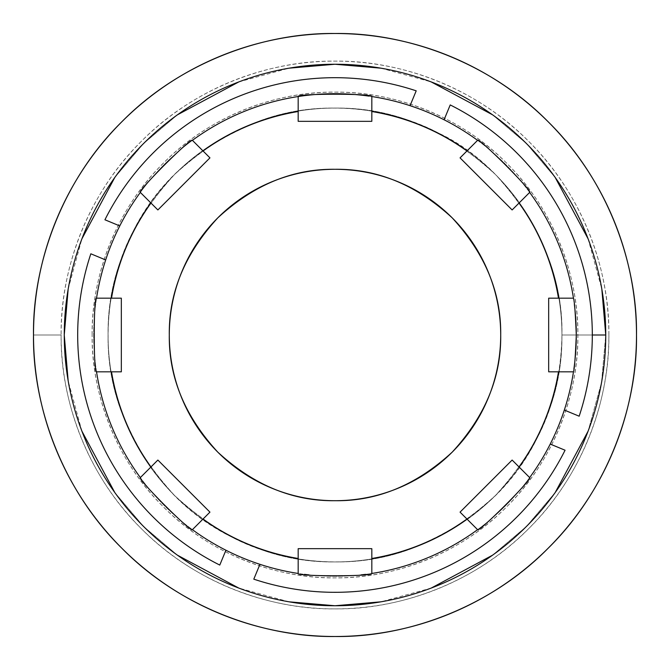 <?xml version="1.0" encoding="UTF-8"?>
<svg xmlns="http://www.w3.org/2000/svg" width="670" height="670" viewBox="0 0 670 670"><rect width="100%" height="100%" fill="white"/><g stroke="black" fill="none" stroke-linecap="round" stroke-linejoin="round"><path stroke-width="0.5" stroke-dasharray="3.35 2.51" d="M500.708 335A165.708 165.708 0 0 1 252.146 478.506A165.708 165.708 0 0 1 252.146 191.494A165.708 165.708 0 0 1 500.708 335C501.277 292.706 485.097 253.654 452.175 217.825C416.346 184.903 377.294 168.723 335 169.292C292.706 168.723 253.654 184.903 217.825 217.825C184.903 253.654 168.723 292.706 169.292 335C168.723 377.294 184.903 416.346 217.825 452.175C253.654 485.097 292.706 501.277 335 500.708C377.294 501.277 416.346 485.097 452.175 452.175C485.097 416.346 501.277 377.294 500.708 335M92.125 335A242.875 242.875 0 0 1 456.438 124.662A242.875 242.875 0 0 1 456.438 545.338A242.875 242.875 0 0 1 92.125 335C91.346 391.95 114.955 459.268 163.262 506.738C210.732 555.045 278.05 578.654 335 577.875C391.95 578.654 459.268 555.045 506.738 506.738C555.045 459.268 578.654 391.95 577.875 335C578.654 278.05 555.045 210.732 506.738 163.262C459.268 114.955 391.95 91.346 335 92.125C278.05 91.346 210.732 114.955 163.262 163.262C114.955 210.732 91.346 278.05 92.125 335M605.755 335A270.755 270.755 0 0 0 199.627 100.525A270.755 270.755 0 0 0 199.627 569.475A270.755 270.755 0 0 0 605.755 335L561.929 335A226.929 226.929 0 0 1 335 561.929A226.929 226.929 0 0 1 108.071 335A226.929 226.929 0 0 1 335 108.071A226.929 226.929 0 0 1 561.929 335A226.929 226.929 0 0 0 335 108.071A226.929 226.929 0 0 0 108.071 335A226.929 226.929 0 0 0 335 561.929A226.929 226.929 0 0 0 561.929 335A226.929 226.929 0 0 1 335 561.929A226.929 226.929 0 0 1 108.071 335A226.929 226.929 0 0 1 335 108.071A226.929 226.929 0 0 1 561.929 335L605.755 335A270.755 270.755 0 0 0 199.627 100.525A270.755 270.755 0 0 0 199.627 569.475A270.755 270.755 0 0 0 605.755 335L561.929 335A226.929 226.929 0 0 1 335 561.929A226.929 226.929 0 0 1 108.071 335A226.929 226.929 0 0 1 335 108.071A226.929 226.929 0 0 1 561.929 335A226.929 226.929 0 0 0 335 108.071A226.929 226.929 0 0 0 108.071 335A226.929 226.929 0 0 0 335 561.929A226.929 226.929 0 0 0 561.929 335A226.929 226.929 0 0 1 335 561.929A226.929 226.929 0 0 1 108.071 335A226.929 226.929 0 0 1 335 108.071A226.929 226.929 0 0 1 561.929 335L592.313 335L561.929 335A226.929 226.929 0 0 1 335 561.929A226.929 226.929 0 0 1 108.071 335A226.929 226.929 0 0 1 335 108.071A226.929 226.929 0 0 1 561.929 335C562.708 277.087 540.556 223.596 495.465 174.535C446.404 129.444 392.913 107.292 335 108.071C277.087 107.292 223.596 129.444 174.535 174.535C129.444 223.596 107.292 277.087 108.071 335C107.292 392.913 129.444 446.404 174.535 495.465C223.596 540.556 277.087 562.708 335 561.929C392.913 562.708 446.404 540.556 495.465 495.465C540.556 446.404 562.708 392.913 561.929 335C562.708 277.087 540.556 223.596 495.465 174.535C446.404 129.444 392.913 107.292 335 108.071C277.087 107.292 223.596 129.444 174.535 174.535C129.444 223.596 107.292 277.087 108.071 335C107.292 392.913 129.444 446.404 174.535 495.465C223.596 540.556 277.087 562.708 335 561.929C392.913 562.708 446.404 540.556 495.465 495.465C540.556 446.404 562.708 392.913 561.929 335C562.708 277.087 540.556 223.596 495.465 174.535C446.404 129.444 392.913 107.292 335 108.071C277.087 107.292 223.596 129.444 174.535 174.535C129.444 223.596 107.292 277.087 108.071 335C107.292 392.913 129.444 446.404 174.535 495.465C223.596 540.556 277.087 562.708 335 561.929C392.913 562.708 446.404 540.556 495.465 495.465C540.556 446.404 562.708 392.913 561.929 335L605.755 335A270.755 270.755 0 0 0 199.627 100.525A270.755 270.755 0 0 0 199.627 569.475A270.755 270.755 0 0 0 605.755 335L601.551 382.528L588.084 431.204L601.551 382.528L605.755 335A270.755 270.755 0 0 1 199.627 569.475A270.755 270.755 0 0 1 199.627 100.525A270.755 270.755 0 0 1 605.755 335A270.755 270.755 0 0 0 199.627 100.525A270.755 270.755 0 0 0 199.627 569.475A270.755 270.755 0 0 0 605.755 335A270.755 270.755 0 0 1 199.627 569.475A270.755 270.755 0 0 1 199.627 100.525A270.755 270.755 0 0 1 605.755 335A270.755 270.755 0 0 0 199.627 100.525A270.755 270.755 0 0 0 199.627 569.475A270.755 270.755 0 0 0 605.755 335L601.551 382.528L588.084 431.204M555.195 492.542L526.452 526.452L492.542 555.195L526.452 526.452L555.195 492.542L526.452 526.452L492.542 555.195M431.204 588.084L380.937 601.827M289.063 601.827L238.796 588.084M177.458 555.195L143.548 526.452L114.805 492.542L143.548 526.452L177.458 555.195L143.548 526.452L114.805 492.542M81.916 431.204L68.173 380.937M68.173 289.063L81.916 238.796M114.805 177.458L143.548 143.548L177.458 114.805L143.548 143.548L114.805 177.458L143.548 143.548L177.458 114.805M238.796 81.916L289.063 68.173M380.937 68.173L431.204 81.916M492.542 114.805L526.452 143.548L555.195 177.458L526.452 143.548L492.542 114.805L526.452 143.548L555.195 177.458M588.084 238.796L601.827 289.063M460.056 157.869L477.584 140.34L460.056 157.869L512.131 209.945L529.66 192.416L512.131 209.945L460.056 157.869M157.869 209.945L140.34 192.416L157.869 209.945L209.945 157.869L192.416 140.34L209.945 157.869L157.869 209.945M209.945 512.131L192.416 529.66L209.945 512.131L157.869 460.056L140.34 477.584L157.869 460.056L209.945 512.131M512.131 460.056L529.66 477.584L512.131 460.056L460.056 512.131L477.584 529.66L460.056 512.131L512.131 460.056M548.671 298.175L573.461 298.175L548.671 298.175L548.671 371.825L573.461 371.825L548.671 371.825L548.671 298.175M371.825 548.671L371.825 573.461L371.825 548.671L298.175 548.671L298.175 573.461L298.175 548.671L371.825 548.671M121.329 371.825L96.539 371.825L121.329 371.825L121.329 298.175L96.539 298.175L121.329 298.175L121.329 371.825M298.175 121.329L298.175 96.539L298.175 121.329L371.825 121.329L371.825 96.539L371.825 121.329L298.175 121.329M574.349 304.448A241.292 241.292 0 0 0 369.019 96.12M298.175 96.539A241.292 241.292 0 0 0 191.855 529.25A241.292 241.292 0 0 0 304.448 574.349A241.292 241.292 0 0 1 259.943 564.324L253.796 579.165A257.314 257.314 0 0 0 565.07 450.223L550.229 444.076A241.292 241.292 0 0 0 444.076 119.771L450.223 104.93L444.076 119.771M308.962 574.885A241.292 241.292 0 0 0 361.038 574.885A241.292 241.292 0 0 1 308.962 574.885M365.552 574.349A241.292 241.292 0 0 0 550.229 444.076A241.292 241.292 0 0 1 365.552 574.349M561.929 335A226.929 226.929 0 0 1 335 561.929A226.929 226.929 0 0 1 108.071 335A226.929 226.929 0 0 1 335 108.071A226.929 226.929 0 0 1 561.929 335A226.929 226.929 0 0 0 221.535 138.472A226.929 226.929 0 0 0 221.535 531.528A226.929 226.929 0 0 0 561.929 335C564.19 248.738 505.406 164.2 438.565 133.079C391.548 108.146 325.519 99.068 265.454 118.992C202.943 142.065 158.823 179.543 133.079 231.435C108.146 278.452 99.068 344.481 118.992 404.546C142.065 467.057 179.543 511.177 231.435 536.921C278.452 561.854 344.481 570.932 404.546 551.008C467.057 527.935 511.177 490.457 536.921 438.565C552.892 408.357 561.226 373.835 561.929 335C562.708 392.913 540.556 446.404 495.465 495.465C446.404 540.556 392.913 562.708 335 561.929C277.087 562.708 223.596 540.556 174.535 495.465C129.444 446.404 107.292 392.913 108.071 335C107.292 277.087 129.444 223.596 174.535 174.535C223.596 129.444 277.087 107.292 335 108.071C392.913 107.292 446.404 129.444 495.465 174.535C540.556 223.596 562.708 277.087 561.929 335A226.929 226.929 0 0 1 281.727 555.589A226.929 226.929 0 0 1 133.079 231.435A226.929 226.929 0 0 1 561.929 335A226.929 226.929 0 0 0 335 108.071A226.929 226.929 0 0 0 108.071 335A226.929 226.929 0 0 0 335 561.929A226.929 226.929 0 0 0 561.929 335M608.879 335A273.879 273.879 0 0 0 335 61.121A273.879 273.879 0 0 0 61.121 335L33.5 335A301.5 301.5 0 0 1 335 33.5A301.5 301.5 0 0 1 636.5 335A301.5 301.5 0 0 1 335 636.5A301.5 301.5 0 0 1 33.5 335L61.121 335A273.879 273.879 0 0 0 335 608.879A273.879 273.879 0 0 0 608.879 335C609.759 399.22 583.143 475.131 528.663 528.663C475.131 583.143 399.22 609.759 335 608.879C270.781 609.759 194.87 583.143 141.337 528.663C86.857 475.131 60.241 399.22 61.121 335C60.241 270.781 86.857 194.87 141.337 141.337C194.87 86.857 270.781 60.241 335 61.121C399.22 60.241 475.131 86.857 528.663 141.337C583.143 194.87 609.759 270.781 608.879 335M636.5 335A301.5 301.5 0 0 0 335 33.5A301.5 301.5 0 0 0 33.5 335A301.5 301.5 0 0 0 335 636.5A301.5 301.5 0 0 0 636.5 335M410.057 105.676L416.204 90.835A257.314 257.314 0 0 0 104.93 219.777L119.771 225.924A241.292 241.292 0 0 1 410.057 105.676L416.204 90.835A257.314 257.314 0 0 0 104.93 219.777L119.771 225.924M105.676 259.943L90.835 253.796A257.314 257.314 0 0 0 219.777 565.07L225.924 550.229A241.292 241.292 0 0 1 191.855 529.25A241.292 241.292 0 0 1 105.676 259.943L90.835 253.796A257.314 257.314 0 0 0 219.777 565.07L225.924 550.229A241.292 241.292 0 0 0 259.943 564.324L253.796 579.165A257.314 257.314 0 0 0 565.07 450.223L550.229 444.076M564.324 410.057L579.165 416.204A257.314 257.314 0 0 0 450.223 104.93A257.314 257.314 0 0 1 579.165 416.204L564.324 410.057A241.292 241.292 0 0 0 573.88 369.019"/><path stroke-width="1" d="M500.708 335A165.708 165.708 0 0 0 252.146 191.494A165.708 165.708 0 0 0 252.146 478.506A165.708 165.708 0 0 0 500.708 335C501.277 377.294 485.097 416.346 452.175 452.175C416.346 485.097 377.294 501.277 335 500.708C292.706 501.277 253.654 485.097 217.825 452.175C184.903 416.346 168.723 377.294 169.292 335C168.723 292.706 184.903 253.654 217.825 217.825C253.654 184.903 292.706 168.723 335 169.292C377.294 168.723 416.346 184.903 452.175 217.825C485.097 253.654 501.277 292.706 500.708 335M588.084 431.204L555.195 492.542M492.542 555.195L431.204 588.084M380.937 601.827L335 605.755L380.937 601.827L335 605.755L289.063 601.827M238.796 588.084L177.458 555.195M114.805 492.542L81.916 431.204M68.173 380.937L64.245 335L68.173 380.937L64.245 335L68.173 289.063M81.916 238.796L114.805 177.458M177.458 114.805L238.796 81.916M289.063 68.173L335 64.245L289.063 68.173L335 64.245L380.937 68.173M431.204 81.916L492.542 114.805M555.195 177.458L588.084 238.796M601.827 289.063L605.755 335A270.755 270.755 0 0 1 199.627 569.475A270.755 270.755 0 0 1 199.627 100.525A270.755 270.755 0 0 1 605.755 335A270.755 270.755 0 0 0 199.627 100.525A270.755 270.755 0 0 0 199.627 569.475A270.755 270.755 0 0 0 605.755 335L592.313 335L605.755 335L601.827 289.063L605.755 335M466.982 150.943L460.056 157.869L512.131 209.945L529.66 192.416C533.446 191.855 478.145 136.554 477.584 140.34L466.982 150.943L477.584 140.34C478.145 136.554 533.446 191.855 529.66 192.416A241.292 241.292 0 0 1 573.461 298.175L548.671 298.175L548.671 371.825L573.461 371.825C574.416 369.639 575.354 357.37 576.292 335C575.354 312.63 574.416 300.361 573.461 298.175C574.416 300.361 575.354 312.63 576.292 335C575.354 357.37 574.416 369.639 573.461 371.825A241.292 241.292 0 0 1 529.66 477.584L512.131 460.056L460.056 512.131L477.584 529.66C478.145 533.446 533.446 478.145 529.66 477.584C533.446 478.145 478.145 533.446 477.584 529.66A241.292 241.292 0 0 1 371.825 573.461L371.825 548.671L298.175 548.671L298.175 573.461C295.897 576.543 374.103 576.543 371.825 573.461C374.103 576.543 295.897 576.543 298.175 573.461A241.292 241.292 0 0 1 192.416 529.66L209.945 512.131L157.869 460.056L140.34 477.584C136.554 478.145 191.855 533.446 192.416 529.66C191.855 533.446 136.554 478.145 140.34 477.584A241.292 241.292 0 0 1 96.539 371.825L121.329 371.825L121.329 298.175L96.539 298.175C93.457 295.897 93.457 374.103 96.539 371.825C93.457 374.103 93.457 295.897 96.539 298.175A241.292 241.292 0 0 1 140.34 192.416L157.869 209.945L209.945 157.869L192.416 140.34C191.855 136.554 136.554 191.855 140.34 192.416C136.554 191.855 191.855 136.554 192.416 140.34A241.292 241.292 0 0 1 298.175 96.539L298.175 121.329L371.825 121.329L371.825 96.539C374.103 93.457 295.897 93.457 298.175 96.539C295.897 93.457 374.103 93.457 371.825 96.539A241.292 241.292 0 0 1 477.584 140.34A241.292 241.292 0 0 0 371.825 96.539L371.825 111.522A226.494 226.494 0 0 1 466.982 150.943A226.494 226.494 0 0 0 371.825 111.522L371.825 121.329L298.175 121.329L298.175 96.539A241.292 241.292 0 0 0 192.416 140.34L203.018 150.943A226.494 226.494 0 0 1 298.175 111.522A226.494 226.494 0 0 0 203.018 150.943L209.945 157.869L157.869 209.945L140.34 192.416A241.292 241.292 0 0 0 96.539 298.175L111.522 298.175A226.494 226.494 0 0 1 150.943 203.018A226.494 226.494 0 0 0 111.522 298.175L121.329 298.175L121.329 371.825L96.539 371.825A241.292 241.292 0 0 0 140.34 477.584L150.943 466.982A226.494 226.494 0 0 1 111.522 371.825A226.494 226.494 0 0 0 150.943 466.982L157.869 460.056L209.945 512.131L192.416 529.66A241.292 241.292 0 0 0 298.175 573.461L298.175 558.479A226.494 226.494 0 0 1 203.018 519.057A226.494 226.494 0 0 0 298.175 558.479L298.175 548.671L371.825 548.671L371.825 573.461A241.292 241.292 0 0 0 477.584 529.66L466.982 519.057A226.494 226.494 0 0 1 371.825 558.479A226.494 226.494 0 0 0 466.982 519.057L460.056 512.131L512.131 460.056L529.66 477.584A241.292 241.292 0 0 0 573.461 371.825L558.479 371.825A226.494 226.494 0 0 1 519.057 466.982A226.494 226.494 0 0 0 558.479 371.825L548.671 371.825L548.671 298.175L573.461 298.175A241.292 241.292 0 0 0 529.66 192.416L519.057 203.018A226.494 226.494 0 0 1 558.479 298.175A226.494 226.494 0 0 0 519.057 203.018L512.131 209.945L460.056 157.869L466.982 150.943M573.88 369.019A241.292 241.292 0 0 0 574.349 304.448M369.019 96.12A241.292 241.292 0 0 0 298.175 96.539M304.448 574.349A241.292 241.292 0 0 0 308.962 574.885A241.292 241.292 0 0 1 304.448 574.349M361.038 574.885A241.292 241.292 0 0 0 365.552 574.349A241.292 241.292 0 0 1 361.038 574.885M636.5 335A301.5 301.5 0 0 1 184.25 596.107A301.5 301.5 0 0 1 184.25 73.893A301.5 301.5 0 0 1 636.5 335C637.471 264.298 608.159 180.741 548.194 121.806C489.259 61.841 405.702 32.529 335 33.5C264.298 32.529 180.741 61.841 121.806 121.806C61.841 180.741 32.529 264.298 33.5 335C32.529 405.702 61.841 489.259 121.806 548.194C180.741 608.159 264.298 637.471 335 636.5C405.702 637.471 489.259 608.159 548.194 548.194C608.159 489.259 637.471 405.702 636.5 335M416.204 90.835L410.057 105.676L416.204 90.835A257.314 257.314 0 0 0 104.93 219.777L119.771 225.924L104.93 219.777A257.314 257.314 0 0 1 416.204 90.835M90.835 253.796L105.676 259.943L90.835 253.796A257.314 257.314 0 0 0 219.777 565.07L225.924 550.229L219.777 565.07A257.314 257.314 0 0 1 90.835 253.796M444.076 119.771L450.223 104.93L444.076 119.771A241.292 241.292 0 0 0 410.057 105.676M579.165 416.204L564.324 410.057L579.165 416.204A257.314 257.314 0 0 0 450.223 104.93A257.314 257.314 0 0 1 579.165 416.204M259.943 564.324L253.796 579.165A257.314 257.314 0 0 0 565.07 450.223L550.229 444.076L565.07 450.223A257.314 257.314 0 0 1 253.796 579.165L259.943 564.324M564.324 410.057A241.292 241.292 0 0 1 550.229 444.076M105.676 259.943A241.292 241.292 0 0 1 119.771 225.924"/></g></svg>
